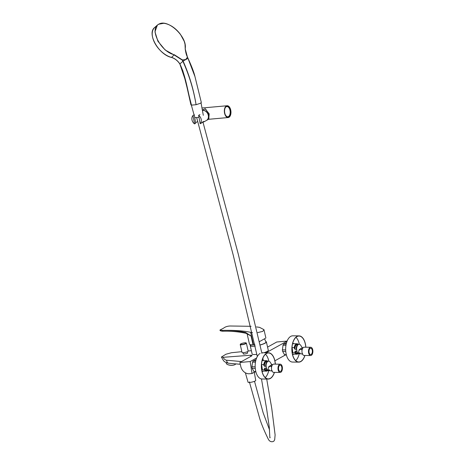<?xml version="1.0" encoding="UTF-8"?>
<svg xmlns="http://www.w3.org/2000/svg" width="465" height="465" viewBox="0 0 465 465"><rect width="100%" height="100%" fill="white"/><g stroke="black" fill="none" stroke-linecap="round" stroke-linejoin="round"><path stroke-width="0.7" d="M247.589 352.79A2.267 0.453 167.1 0 1 247.694 352.883A2.267 0.453 167.1 0 1 247.363 353.226A2.267 0.453 167.1 0 1 244.927 353.964A2.267 0.453 167.1 0 1 243.271 353.9A2.267 0.453 167.1 0 1 243.323 353.766M263.951 352.761A8.364 1.662 -12.9 0 0 267.137 351.447A8.364 1.662 -12.9 0 0 268.357 350.203A8.364 1.662 -12.9 0 0 268.229 350M287.103 341.107L265.997 352.778M255.82 371.599L253.977 371.576A6.196 3.319 90.6 0 0 254.808 371.948L252.013 373.511L250.193 361.555L256.628 357.98M286.318 354.667L284.47 354.65A6.196 3.319 90.6 0 0 285.307 355.022L274.891 360.811M241.852 351.668L231.442 352.737L225.885 354.254L221.41 357.039L223.212 357.306C223.956 359.032 225.089 360.009 226.612 360.23L241.504 361.572M223.212 357.306L250.496 355.243A3.65 0.727 167.1 0 1 252.036 355.481A3.65 0.727 167.1 0 1 251.501 356.021L239.87 362.479L240.8 366.53A8.19 6.615 61 0 0 249.38 373.744L252.013 373.511M267.567 347.105L276.768 341.996L287.097 341.072M252.071 353.696A8.364 1.662 -12.9 0 0 252.047 353.935A8.364 1.662 -12.9 0 0 256.889 354.353M239.87 362.479L250.193 361.555M251.379 350.686L248.176 351.011M255.239 346.007A8.289 1.645 167.1 0 1 250.222 345.623A8.289 1.645 167.1 0 1 250.49 345.053M265.893 341.525A8.289 1.645 167.1 0 1 266.381 341.926A8.289 1.645 167.1 0 1 260.266 344.978M255.221 345.925A7.893 1.569 167.1 0 1 254.233 346.03A7.893 1.569 167.1 0 1 250.612 345.553L250.414 344.658M264.544 338.782L265.997 342.031A7.893 1.569 167.1 0 1 260.249 344.902M235.714 363.868A4.737 1.709 -177.1 0 1 234.459 364.839A4.737 1.709 -177.1 0 1 229.553 365.083A4.737 1.709 -177.1 0 1 227.426 364.479A4.737 1.709 -177.1 0 1 226.275 363.275L226.304 362.642M234.302 364.891A4.342 1.564 -177.1 0 1 234.162 364.944A4.342 1.564 -177.1 0 1 229.664 365.165A4.342 1.564 -177.1 0 1 227.716 364.612A4.342 1.564 -177.1 0 1 227.577 364.548M243.23 352.691A3.156 0.628 167.1 0 1 242.032 352.476L240.225 344.559A3.156 0.628 167.1 0 0 241.416 344.78A3.156 0.628 167.1 0 0 244.718 344.112A3.156 0.628 167.1 0 0 246.374 343.153L248.188 351.063A3.156 0.628 167.1 0 1 246.531 352.028A3.156 0.628 167.1 0 1 243.23 352.691M246.374 343.153L244.799 342.815A3.005 0.599 167.1 0 1 245.049 342.792A3.005 0.599 167.1 0 1 245.578 343.536A3.005 0.599 167.1 0 1 241.463 344.553A3.005 0.599 167.1 0 1 240.934 343.809A3.005 0.599 167.1 0 1 241.498 343.571A3.005 0.599 167.1 0 1 246.171 342.961A3.005 0.599 167.1 0 1 242.102 344.489A3.005 0.599 167.1 0 1 241.498 343.571L240.225 344.559M284.47 354.65L282.65 351.389L285.76 351.418M285.661 349.883L282.412 349.849A6.196 3.319 90.6 0 0 282.505 350.633A6.196 3.319 90.6 0 0 282.65 351.389M286.19 344.083L283.638 344.053A6.196 3.319 90.6 0 0 283.04 345.222L285.963 345.257M282.412 349.849L283.04 345.222M285.307 355.022L286.411 355.033M283.638 344.053L286.545 342.699M298.071 344.425A4.737 2.534 -89.4 0 0 297.408 344.251A4.737 2.534 -89.4 0 0 296.687 344.437A4.737 2.534 -89.4 0 0 294.827 348.634L294.932 349.314A4.54 2.43 -89.4 0 1 296.717 344.623A4.54 2.43 -89.4 0 1 297.402 344.449L298.013 344.455A4.737 2.534 90.6 0 0 296.164 348.651L296.577 348.651A4.737 2.534 -89.4 0 1 298.437 344.455A4.737 2.534 -89.4 0 1 299.158 344.269A4.737 2.534 -89.4 0 1 300.75 345.356L302.273 347.739L303.029 347.82M294.932 349.314L296.263 349.331L296.164 348.651M298.158 353.644A5.22 2.79 -89.4 0 1 297.676 353.993A5.22 2.79 -89.4 0 1 296.885 354.196A5.22 2.79 -89.4 0 1 295.031 352.848L294.88 351.796L295.298 351.802A4.737 2.534 -89.4 0 0 297.304 353.72L296.885 353.714A4.737 2.534 -89.4 0 1 294.88 351.796M294.827 348.634L294.415 348.628L294.258 347.582A5.22 2.79 -89.4 0 1 296.199 343.966A5.22 2.79 -89.4 0 1 296.995 343.763A5.22 2.79 -89.4 0 1 298.257 344.344M299.844 353.516A4.737 2.534 -89.4 0 1 299.774 353.551A4.737 2.534 -89.4 0 1 299.053 353.737A4.737 2.534 -89.4 0 1 297.048 351.819L296.577 348.651M301.965 347.93L302.145 348.262L301.965 347.93L299.815 349.221M310.719 347.268L304.22 347.198A4.133 2.215 90.6 0 0 302.041 352.476A4.133 2.215 90.6 0 0 304.127 355.463L310.632 355.533A4.133 2.215 90.6 0 0 312.805 350.25A4.133 2.215 90.6 0 0 310.719 347.268A4.133 2.215 90.6 0 0 308.539 352.546A4.133 2.215 90.6 0 0 310.632 355.533M312.306 350.523A3.156 1.691 90.6 0 0 310.417 348.285A3.156 1.691 90.6 0 0 309.045 352.278A3.156 1.691 90.6 0 0 310.353 354.504A3.156 1.691 90.6 0 0 312.306 350.523M294.415 348.628A4.737 2.534 -89.4 0 1 296.269 344.431A4.737 2.534 -89.4 0 1 296.99 344.245A4.737 2.534 -89.4 0 1 297.199 344.263M298.949 344.28A4.737 2.534 90.6 0 0 298.739 344.263A4.737 2.534 90.6 0 0 298.019 344.449M299.053 353.737L298.64 353.737A4.737 2.534 90.6 0 1 296.629 351.813L297.048 351.819M297.972 353.563A4.737 2.534 -89.4 0 1 297.304 353.72M294.258 347.582L292.09 347.558L292.869 352.825L295.031 352.848M296.629 351.813L296.531 351.139L295.194 351.122L295.298 351.802M299.797 349.238L299.088 349.907L298.391 352.819L300.088 353.54M298.391 352.819L300.053 352.999L300.105 353.766L302.128 353.981L302.192 353.231M302.605 353.726L302.076 353.22M299.088 349.907L299.838 349.988L299.786 349.238L301.808 349.453L302.047 350.232M301.861 350.209L302.279 349.203L299.786 349.238M302.517 347.768L303.215 347.634M292.09 347.558A5.22 2.79 90.6 0 0 292.869 352.825M302.279 349.203L301.808 349.453M297.914 353.528L297.309 353.522A4.54 2.43 -89.4 0 1 295.194 351.122M299.018 335.881L292.816 335.811A13.125 7.022 90.6 0 0 290.747 336.369A13.125 7.022 90.6 0 0 285.708 350.813A13.125 7.022 90.6 0 0 292.537 362.055L298.733 362.125A13.125 7.022 -89.4 0 1 291.91 350.877A13.125 7.022 -89.4 0 1 296.949 336.439A13.125 7.022 -89.4 0 1 299.018 335.881A13.125 7.022 -89.4 0 1 305.848 347.216M304.935 355.469A13.125 7.022 -89.4 0 1 300.809 361.567A13.125 7.022 -89.4 0 1 298.733 362.125M304.842 355.469A12.962 6.94 -89.4 0 1 300.785 361.415A12.962 6.94 -89.4 0 1 298.739 361.962A12.962 6.94 -89.4 0 1 291.997 350.854A12.962 6.94 -89.4 0 1 296.972 336.59A12.962 6.94 -89.4 0 1 299.018 336.038A12.962 6.94 -89.4 0 1 305.767 347.21M295.717 360.625A12.962 6.94 90.6 0 0 299.222 353.731M299.321 344.28A12.962 6.94 90.6 0 0 295.967 337.311M253.977 371.576L252.152 368.315L255.268 368.35M255.169 366.809L251.92 366.775A6.196 3.319 90.6 0 0 252.007 367.559A6.196 3.319 90.6 0 0 252.152 368.315M255.692 361.009L253.14 360.985A6.196 3.319 90.6 0 0 252.542 362.154L255.465 362.183M251.92 366.775L252.542 362.154M254.808 371.948L255.913 371.965M253.14 360.985L256.046 359.631M267.578 361.351A4.737 2.534 -89.4 0 0 266.91 361.177A4.737 2.534 -89.4 0 0 266.149 361.386A4.737 2.534 -89.4 0 0 264.329 365.641L264.44 366.321A4.54 2.43 -89.4 0 1 266.178 361.578A4.54 2.43 -89.4 0 1 266.91 361.375L267.52 361.381M264.44 366.321L265.771 366.333L265.666 365.659A4.737 2.534 90.6 0 1 267.48 361.404A4.737 2.534 90.6 0 1 268.247 361.195A4.737 2.534 90.6 0 1 268.45 361.212M267.66 370.57A5.22 2.79 -89.4 0 1 267.224 370.896A5.22 2.79 -89.4 0 1 266.387 371.128A5.22 2.79 -89.4 0 1 264.573 369.832L264.411 368.792L264.823 368.792A4.737 2.534 -89.4 0 0 266.811 370.646L266.393 370.646A4.737 2.534 -89.4 0 1 264.411 368.792M264.329 365.641L263.917 365.641L263.748 364.595A5.22 2.79 -89.4 0 1 265.66 360.921A5.22 2.79 -89.4 0 1 266.497 360.689A5.22 2.79 -89.4 0 1 267.759 361.276M269.351 370.436A4.737 2.534 -89.4 0 1 269.322 370.46A4.737 2.534 -89.4 0 1 268.561 370.669A4.737 2.534 -89.4 0 1 266.579 368.815L266.079 365.664A4.737 2.534 -89.4 0 1 267.898 361.404A4.737 2.534 -89.4 0 1 268.66 361.195A4.737 2.534 -89.4 0 1 270.258 362.287L271.763 364.653L272.554 364.734M271.461 364.862L271.641 365.141L271.461 364.862L268.601 366.885L269.351 366.966L269.293 366.217L271.316 366.432L271.566 367.205M280.244 364.182L273.745 364.112A4.133 2.215 90.6 0 0 271.572 369.46A4.133 2.215 90.6 0 0 273.653 372.378L280.157 372.448A4.133 2.215 90.6 0 0 282.325 367.1A4.133 2.215 90.6 0 0 280.244 364.182A4.133 2.215 90.6 0 0 278.076 369.53A4.133 2.215 90.6 0 0 280.157 372.448M281.819 367.385A3.156 1.691 90.6 0 0 279.942 365.199A3.156 1.691 90.6 0 0 278.576 369.245A3.156 1.691 90.6 0 0 279.878 371.425A3.156 1.691 90.6 0 0 281.819 367.385M263.917 365.641A4.737 2.534 -89.4 0 1 265.73 361.381A4.737 2.534 -89.4 0 1 266.492 361.171A4.737 2.534 -89.4 0 1 266.701 361.189M266.079 365.664L265.666 365.659M268.561 370.669L268.142 370.663A4.737 2.534 90.6 0 1 266.16 368.809L266.579 368.815M267.48 370.489A4.737 2.534 -89.4 0 1 266.811 370.646M263.748 364.595L261.586 364.572L262.405 369.809L264.573 369.832M266.16 368.809L266.056 368.135L264.719 368.117L264.823 368.792M268.601 366.885L267.927 369.78L269.636 370.471M267.927 369.78L269.595 369.96L269.654 370.721L271.676 370.942L271.729 370.192M272.153 370.669L271.618 370.175M271.38 367.187L271.787 366.164L269.293 366.217M271.984 364.676L272.769 364.519M261.586 364.572A5.22 2.79 90.6 0 0 262.405 369.809M271.787 366.164L271.316 366.432M267.422 370.46L266.811 370.454A4.54 2.43 -89.4 0 1 264.719 368.117M274.449 372.389A13.125 7.022 -89.4 0 1 270.427 378.429A13.125 7.022 -89.4 0 1 268.241 379.051A13.125 7.022 -89.4 0 1 261.423 367.914A13.125 7.022 -89.4 0 1 266.335 353.429A13.125 7.022 -89.4 0 1 268.52 352.807L262.324 352.743A13.125 7.022 90.6 0 0 261.812 352.772M268.52 352.807A13.125 7.022 -89.4 0 1 275.356 364.13M274.35 372.389A12.962 6.94 -89.4 0 1 270.403 378.277A12.962 6.94 -89.4 0 1 268.241 378.894A12.962 6.94 -89.4 0 1 261.504 367.891A12.962 6.94 -89.4 0 1 266.364 353.58A12.962 6.94 -89.4 0 1 268.52 352.964A12.962 6.94 -89.4 0 1 275.268 364.13M260.138 353.365A13.125 7.022 90.6 0 0 255.221 367.85A13.125 7.022 90.6 0 0 262.039 378.987L268.241 379.051M265.224 377.557A12.962 6.94 90.6 0 0 268.724 370.657M268.828 361.206A12.962 6.94 90.6 0 0 265.474 354.237M265.265 338.386L259.569 341.554L265.265 338.386M220.044 329.981L222.287 330.394L220.044 329.981L223.491 328.22C225.165 326.86 227.385 326.122 230.169 325.994L251.1 326.308M251.048 335.968L253.018 344.71L251.048 335.968L245.66 332.492C237.772 330.83 229.983 330.127 222.287 330.394L222.287 330.394C234.098 330.133 243.55 330.784 250.641 332.33L252.454 332.568M257.703 332.603L262.801 331.365L263.975 329.662L259.586 327.366L256.482 326.918M253.018 344.71A8.684 1.726 167.1 0 1 249.473 344.129L247.078 333.667M245.66 332.492A1.186 0.605 101.9 0 0 246.055 333.312L251.019 335.974L247.136 333.69M254.14 344.606L254.872 344.193L254.14 344.606A8.684 1.726 167.1 0 1 253.466 344.675L250.641 332.33M253.047 344.71L253.466 344.675M246.055 333.312L246.055 333.312C238.254 331.667 230.564 330.975 222.973 331.237L222.287 330.394M187.453 57.125L185.169 48.72C187.691 36.933 167.464 18.257 158.78 24.25C148.858 28.592 160.71 51.917 174.317 54.742L182.419 59.927L185.715 59.555L187.447 57.137L187.994 58.352L194.957 76.58L201.31 102.44L200.531 103.23L196.073 104.718C193.62 89.809 189.22 75.313 182.879 61.229L182.204 60.095L174.218 55.004L165.168 49.993L157.897 41.228L154.95 31.812L157.403 25.075L158.582 24.244L163.575 23.32M179.839 63.967L179.816 63.914C177.81 60.828 175.206 58.718 172.004 57.596L171.573 57.358C174.968 58.497 177.735 60.677 179.874 63.908L179.897 63.961C186.134 77.074 187.581 91.448 191.47 105.131L190.923 104.817L185.541 80.782L179.914 64.135M174.317 54.742L171.573 57.358M182.419 59.927L183.111 61.118C189.377 75.249 193.696 89.786 196.073 104.718L191.47 105.131L182.867 70.854L179.792 63.932C177.694 60.758 174.98 58.607 171.661 57.48M185.041 44.623L185.221 48.749M185.169 48.72L185.407 50.4M254.285 372.25L255.721 380.417A3.947 0.785 167.1 0 1 254.901 381.126A3.947 0.785 167.1 0 1 250.716 382.311A3.947 0.785 167.1 0 1 248.031 382.184L245.375 372.808M198.974 117.197A4.4 0.872 167.1 0 1 194.73 117.285M206.454 120.452A5.528 4.464 -119 0 0 206.53 120.412L208.895 119.098L208.878 113.774L205.385 108.775L202.356 110.089M202.827 109.827L205.175 108.775L209.186 113.861L208.75 119.18M226.449 106.363A5.528 3.063 -95.1 0 1 230.506 110.066A5.528 3.063 -95.1 0 1 228.867 116.924A5.528 3.063 -95.1 0 1 225.99 115.93A5.528 3.063 -95.1 0 1 225.252 107.723A5.528 3.063 -95.1 0 1 226.449 106.363M225.885 115.785A5.132 2.848 84.9 0 0 227.792 116.785A5.132 2.848 84.9 0 0 228.455 116.576A5.132 2.848 84.9 0 0 230.088 110.804A5.132 2.848 84.9 0 0 226.874 106.566A5.132 2.848 84.9 0 0 226.211 106.77A5.132 2.848 84.9 0 0 225.176 107.886M228.954 117.302A5.917 3.284 -95.1 0 1 228.187 117.54A5.917 3.284 -95.1 0 1 224.473 112.646A5.917 3.284 -95.1 0 1 226.362 105.991A5.917 3.284 -95.1 0 1 227.129 105.747A5.917 3.284 -95.1 0 1 230.843 110.641A5.917 3.284 -95.1 0 1 228.954 117.302M206.53 120.412A5.528 4.464 -119 0 0 208.151 114.274A5.528 4.464 -119 0 0 202.635 110.304A5.528 4.464 -119 0 0 202.403 110.333M199.933 114.599L198.631 115.32A5.528 4.464 61 0 1 200.171 123.731L201.269 123.126C204.519 121.156 204.856 120.877 202.281 122.278M204.054 121.493L202.972 122.214M202.409 110.391A5.528 4.464 61 0 1 202.734 110.368A5.528 4.464 61 0 1 208.058 114.489A5.528 4.464 61 0 1 206.384 120.493L203.699 121.981M198.631 115.32L200.171 123.731M197.567 121.574L195.556 122.766M194.544 123.899L195.637 123.289L194.3 114.768L193.004 115.489L194.544 123.899A5.528 4.464 61 0 1 193.004 115.489M226.374 117.703L225.124 117.814M226.612 360.23C226.879 362.148 227.612 363.148 228.821 363.223L228.582 363.223C224.868 362.595 223.549 360.666 223.52 360.677L221.41 357.039M250.496 355.243L250.769 356.428M293.851 354.167A5.603 2.999 -89.4 0 1 293.636 354.301A5.603 2.999 -89.4 0 1 292.555 354.528M292.677 343.344A5.603 2.999 -89.4 0 1 293.961 343.728M263.19 371.204A5.603 2.999 -89.4 0 1 262.062 371.454M262.638 360.282A5.603 2.999 -89.4 0 1 263.463 360.66M194.957 76.58C193.992 72.383 191.685 66.315 188.034 58.381L187.488 57.131C186.419 55.318 185.669 52.545 185.239 48.813C185.349 47.918 185.709 45.832 184.146 41.164L180.403 34.294C176.096 28.656 171.207 25.098 165.726 23.622C162.239 22.826 159.466 23.314 157.403 25.075L154.659 27.522A19.141 11.096 48.3 0 0 155.188 43.745A19.141 11.096 48.3 0 0 171.614 57.451M170.423 57.096A19.059 11.05 -131.7 0 1 152.555 37.055M187.994 58.352L182.855 61.188M183.111 61.118L179.874 63.908M240.283 364.281L228.582 363.223M250.222 345.623L252.175 354.144M266.381 341.926L268.328 350.441M227.716 364.612L227.426 364.479M234.162 364.944L234.459 364.839M243.09 352.702L243.375 353.993M247.339 351.726L247.647 353.016M244.799 342.815A12.631 12.631 0 0 0 241.498 343.571M296.995 343.763L292.578 343.716M299.158 344.269L298.739 344.263M297.408 344.251L296.99 344.245M296.885 354.196L292.468 354.15M266.497 360.689L262.702 360.648M268.66 361.195L268.247 361.195M266.91 361.177L266.492 361.171M266.387 371.128L261.975 371.076M263.975 329.662L265.893 338.038M222.973 331.237C220.683 331.086 219.707 330.673 220.044 329.993M171.69 57.491C158.885 55.01 146.591 33.468 154.659 27.522M203.304 115.32L201.049 102.881M202.868 121.749L238.289 254.181L261.929 353.383M262.859 358.219L263.324 360.666M266.707 379.033L271.793 408.642L275.111 434.938L274.687 439.692L274.088 440.733C274.234 441.384 270.613 443.157 268.456 439.477C264.73 431.991 261.865 425.179 259.859 419.035L249.38 381.881M254.512 381.3L263.109 412.664L269.595 430.009M196.666 117.558L233.267 255.256L257.314 356.533M261.475 378.934L266.707 409.363L269.276 427.172L269.88 437.896L270.153 437.443M194.068 114.896L191.347 105.107M228.187 117.54L208.518 119.307M227.129 105.747L201.979 108.008M226.048 115.971L226.449 116.076M226.525 116.128L226.6 116.448"/></g></svg>
